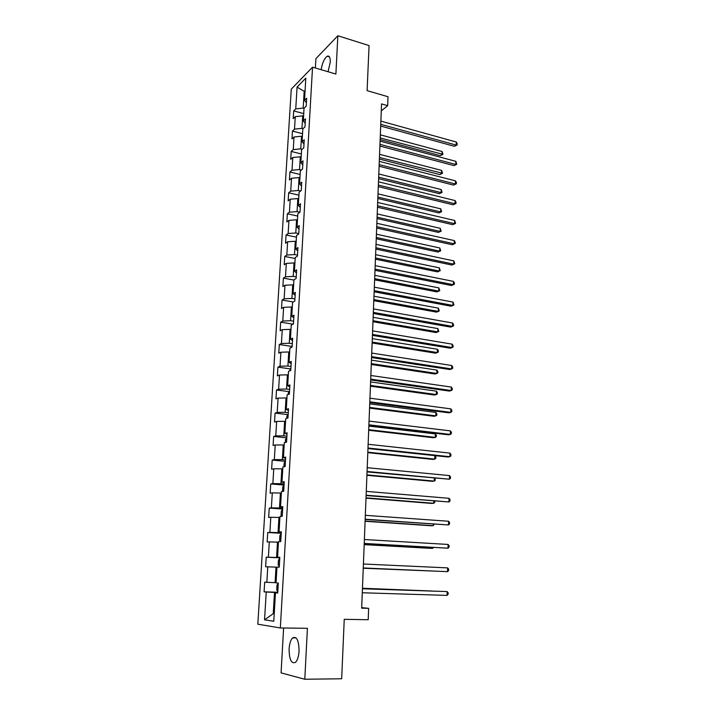 <?xml version="1.0" encoding="UTF-8"?>
<svg xmlns="http://www.w3.org/2000/svg" width="715" height="715" viewBox="0 0 715 715"><rect width="100%" height="100%" fill="white"/><g stroke="black" fill="none" stroke-linecap="round" stroke-linejoin="round"><path stroke-width="1.07" d="M299.067 651.106C298.87 640.408 296.725 635.993 292.632 637.869C290.656 639.943 289.486 643.652 289.101 649.005C289.235 659.704 291.389 664.137 295.563 662.287C297.52 660.195 298.691 656.468 299.067 651.106M328.06 71.741L330.267 62.187C330.366 57.459 329.365 55.475 327.256 56.217C324.351 58.362 322.313 62.857 321.151 69.704M283.623 628.002L281.075 672.869L304.796 679.25L341.672 678.767L344.246 619.315L368.207 619.735L368.636 608.331L361.692 607.625M291.273 89.143L257.82 624.195L280.334 627.967L312.544 67.165L291.273 89.143M312.544 67.165L335.889 74.047L337.855 35.75L315.905 58.657L315.369 68.005M337.855 35.75L369.056 45.563L367.108 90.644L388.013 96.731L387.682 105.659L381.56 103.907L361.674 608.17L368.636 608.331M277.742 592.815L275.454 592.842L277.733 593.048L278.314 583.056L276.044 582.904L276.973 567.093L279.243 567.156L279.824 557.28L277.554 557.262L278.475 541.639L280.745 541.568L281.308 531.808L279.047 531.924L279.958 516.471L282.219 516.275L282.782 506.622L280.53 506.872L281.433 491.589L283.685 491.268L284.239 481.731L281.987 482.098L282.881 466.993L285.124 466.555L285.678 457.117L283.435 457.609L284.311 442.674L286.554 442.111L287.099 432.79L284.865 433.397L285.732 418.632L287.966 417.944L288.511 408.73L286.277 409.454L287.135 394.85L289.369 394.054L289.897 384.938L287.671 385.778L288.52 371.335L290.746 370.424L291.273 361.415L289.057 362.362L289.897 348.08L292.113 347.061L292.632 338.141L290.415 339.205L291.255 325.084L293.463 323.958L293.981 315.136L291.774 316.298L292.596 302.329L294.803 301.095L295.313 292.372L293.105 293.642L293.919 279.824L296.126 278.493L296.627 269.859L294.428 271.235L295.232 257.561L297.431 256.131L297.932 247.596L295.733 249.07L296.528 235.539L298.727 234.011L299.219 225.565L297.029 227.138L297.815 213.758L300.005 212.123L300.488 203.775L298.307 205.437L299.093 192.201L301.265 190.476L301.748 182.209L299.576 183.97L300.345 170.867L302.525 169.053L302.999 160.875L300.827 162.725L301.596 149.766L303.759 147.862L304.233 139.774L302.07 141.704L302.82 128.879L304.983 126.895L305.457 118.887L303.294 120.907L304.045 108.215L306.199 106.142L306.663 98.214L304.51 100.323L305.814 78.132L297.074 87.087L304.17 91.341L303.187 108.09L304.036 108.323M275.454 592.842L273.782 621.255L264.541 619.825L266.239 592.029L264.085 591.841L277.778 592.252M297.074 87.087L295.742 108.903L293.686 110.914L293.213 118.645L295.268 116.661L294.509 129.138L292.453 131.068L291.97 138.88L294.026 136.985L293.257 149.587L291.193 151.437L290.71 159.32L292.775 157.506L291.997 170.242L289.933 172.002L289.441 179.974L291.514 178.25L290.728 191.12L288.645 192.791L288.154 200.844L290.227 199.199L289.432 212.203L287.358 213.794L286.858 221.927L288.94 220.372L288.136 233.519L286.054 235.012L285.544 243.234L287.627 241.768L286.822 255.049L284.731 256.453L284.221 264.756L286.313 263.397L285.491 276.812L283.399 278.117L282.881 286.518L284.972 285.249L284.15 298.807L282.05 300.023L281.522 308.505L283.623 307.334L282.791 321.044L280.682 322.152L280.155 330.723L282.264 329.66L281.415 343.513L279.306 344.523L278.779 353.192L280.888 352.218L280.03 366.223L277.921 367.135L277.375 375.893L279.494 375.026L278.627 389.192L276.508 389.988L275.963 398.845L278.081 398.085L277.206 412.403L275.087 413.091L274.533 422.047L276.66 421.403L275.776 435.873L273.648 436.454L273.094 445.508L275.221 444.971L274.328 459.602L272.201 460.067L271.629 469.219L273.765 468.799L272.862 483.59L270.726 483.948L270.154 493.198L272.29 492.894L271.378 507.856L269.242 508.088L268.661 517.446L270.806 517.258L269.886 532.389L267.741 532.505L267.151 541.961L269.305 541.899L268.366 557.208L266.221 557.191L265.631 566.763L267.776 566.825L266.838 582.305L264.684 582.162L264.085 591.841M276.053 582.698L275.087 582.662L276.008 567.138L276.973 567.183M266.838 582.305L275.087 582.662M267.776 566.825L276.008 567.138M279.797 557.646L276.58 557.494L277.483 542.149L278.448 542.202M279.815 557.441L277.554 557.262M268.366 557.208L276.58 557.494M269.305 541.899L277.483 542.149M281.254 532.809L278.046 532.612L278.948 517.446L279.905 517.508M281.29 532.237L279.047 531.924M269.886 532.389L278.046 532.612M270.806 517.258L278.948 517.446M282.693 508.24L279.502 508.016L280.396 493.01L281.344 493.091M282.747 507.319L280.53 506.872M271.378 507.856L279.502 508.016M272.29 492.894L280.396 493.01M284.105 483.957L280.941 483.689L281.826 468.852L282.765 468.933M284.186 482.688L281.987 482.098M272.862 483.59L280.941 483.689M273.765 468.799L281.826 468.852M285.517 459.933L282.371 459.629L283.238 444.962L284.177 445.052M285.607 458.324L283.435 457.609M274.328 459.602L282.371 459.629M275.221 444.971L283.238 444.962M286.903 436.177L283.775 435.837L284.642 421.332L285.571 421.439M287.019 434.237L284.865 433.397M275.776 435.873L283.775 435.837M276.66 421.403L284.642 421.332M288.279 412.68L285.169 412.305L286.018 397.96L286.947 398.076M288.404 410.419L286.277 409.454M277.206 412.403L285.169 412.305M278.081 398.085L286.018 397.96M289.638 389.443L286.545 389.031L287.394 374.839L288.306 374.964M289.79 386.869L287.671 385.778M278.627 389.192L286.545 389.031M279.494 375.026L287.394 374.839M290.978 366.455L287.913 366.017L288.744 351.977L289.655 352.111M291.148 363.578L289.057 362.362M280.03 366.223L287.913 366.017M280.888 352.218L288.744 351.977M292.31 343.718L289.262 343.245L290.084 329.356L290.987 329.499M292.498 340.537L290.415 339.205M281.415 343.513L289.262 343.245M282.264 329.66L290.084 329.356M293.624 321.223L290.594 320.713L291.407 306.976L292.31 307.128M293.829 317.746L291.774 316.298M282.791 321.044L290.594 320.713M283.623 307.334L291.407 306.976M294.929 298.959L291.917 298.432L292.721 284.838L293.615 284.999M295.143 295.197L293.105 293.642M284.15 298.807L291.917 298.432M284.972 285.249L292.721 284.838M296.216 276.946L293.221 276.383L294.017 262.932L294.911 263.102M296.448 272.898L294.428 271.235M285.491 276.812L293.221 276.383M286.313 263.397L294.017 262.932M297.485 255.157L294.509 254.567L295.295 241.259L296.189 241.438M297.744 250.84L295.733 249.07M286.822 255.049L294.509 254.567M287.627 241.768L295.295 241.259M298.745 233.599L295.787 232.983L296.564 219.809L297.449 219.997M299.013 229.015L297.029 227.138M288.136 233.519L295.787 232.983M288.94 220.372L296.564 219.809M299.853 212.239L297.056 211.622L297.824 198.582L298.7 198.788M300.282 207.413L298.307 205.437M289.432 212.203L297.056 211.622M290.227 199.199L297.824 198.582M300.595 191.012L298.307 190.485L299.067 177.579L299.943 177.794M301.524 186.043L299.576 183.97M290.728 191.12L298.307 190.485M291.514 178.25L299.067 177.579M301.381 170.009L299.54 169.562L300.3 156.799L301.167 157.014M302.767 164.906L300.827 162.725M291.997 170.242L299.54 169.562M292.775 157.506L300.3 156.799M302.213 149.221L300.765 148.863L301.516 136.225L302.374 136.449M303.991 143.983L302.07 141.704M293.257 149.587L300.765 148.863M294.026 136.985L301.516 136.225M303.071 128.655L301.98 128.369L302.722 115.866L303.58 116.089M305.198 123.275L303.294 120.907M294.509 129.138L301.98 128.369M295.268 116.661L302.722 115.866M305.028 91.583L304.17 91.341L305.091 90.421M306.395 102.781L304.51 100.323M295.742 108.903L303.187 108.09M304.796 679.25L307.414 628.306L280.334 627.967M381.283 110.905L387.682 105.659M274.229 613.72L273.246 613.702L274.22 613.836M277.76 592.512L274.506 592.422L273.246 613.702L264.541 619.825M266.239 592.029L274.506 592.422M293.686 110.914L303.723 113.622M292.453 131.068L302.543 133.696M291.193 151.437L301.346 153.966M289.933 172.002L300.139 174.451M288.645 192.791L298.915 195.141M287.358 213.794L297.681 216.046M286.054 235.012L296.439 237.166M284.731 256.453L295.179 258.508M283.399 278.117L293.91 280.074M282.05 300.023L293.23 301.971M280.682 322.152L292.891 324.154M279.306 344.523L291.657 346.409M277.921 367.135L290.424 368.895M276.508 389.988L289.173 391.632M275.087 413.091L287.922 414.611M273.648 436.454L286.652 437.839M272.201 460.067L285.392 461.327M270.726 483.948L284.043 485.056M269.242 508.088L282.639 509.044M267.741 532.505L281.227 533.301M266.221 557.191L279.788 557.834M380.684 126.063L454.409 146.298L456.215 145.091L380.755 124.312M456.277 142.008L457.18 143.697L457.153 144.93L456.215 145.091L456.277 142.008L380.881 121.121M457.153 144.93L454.409 146.298M380.157 139.586L440.315 155.673L442.04 154.52L442.111 151.5L380.344 134.831M380.219 137.941L442.978 154.351L440.315 155.673M442.111 151.5L442.978 154.351M379.897 146.048L454.007 165.612L455.821 164.459L379.96 144.367M455.884 161.34L456.769 164.253L455.821 164.459L455.884 161.34L380.094 141.141M456.769 164.253L454.007 165.612M379.102 166.238L453.605 185.105L455.428 184.005L379.165 164.629M455.491 180.859L456.402 182.513L456.376 183.773L455.428 184.005L455.491 180.859L379.29 161.367M456.376 183.773L453.605 185.105M379.388 159.034L439.85 174.585L441.584 173.486L441.656 170.429L379.576 154.315M379.451 157.461L442.531 173.271L439.85 174.585M441.656 170.429L442.531 173.271M378.61 178.678L439.394 193.676L441.128 192.621L441.2 189.547L378.798 173.986M378.673 177.159L441.128 192.621L442.084 192.371L439.394 193.676M441.2 189.547L442.084 192.371M378.298 186.633L453.194 204.803L455.026 203.757L378.36 185.096M455.089 200.575L456 202.211L455.973 203.48L455.026 203.757L455.089 200.575L378.485 181.798M455.973 203.48L453.194 204.803M377.484 207.234L452.783 224.68L454.624 223.688L377.547 205.768M454.686 220.479L455.58 223.375L454.624 223.688L454.686 220.479L377.672 202.443M455.58 223.375L452.783 224.68M376.662 228.04L452.363 244.762L454.213 243.824L376.716 226.655M454.275 240.589L455.196 242.171L455.169 243.466L454.213 243.824L454.275 240.589L376.85 223.295M455.169 243.466L452.363 244.762M377.833 198.502L438.921 212.945L440.672 211.944L440.744 208.843L378.012 193.854M377.886 197.063L440.672 211.944L441.629 211.658L438.921 212.945M440.744 208.843L441.629 211.658M377.037 218.531L438.447 232.402L440.208 231.454L440.279 228.317L377.225 213.928M377.091 217.154L440.208 231.454L441.164 231.133L438.447 232.402M440.279 228.317L441.164 231.133M376.242 238.756L437.973 252.046L439.734 251.153L439.814 247.989L376.421 234.189M376.296 237.452L439.734 251.153L440.699 250.795L437.973 252.046M439.814 247.989L440.699 250.795M375.831 249.07L451.943 265.042L453.793 264.166L375.884 247.756M453.864 260.895L454.767 263.764L453.793 264.166L453.864 260.895L376.019 244.36M454.767 263.764L451.943 265.042M375.438 259.188L437.491 271.879L439.26 271.048L439.341 267.848L375.616 254.656M375.482 257.954L439.26 271.048L440.234 270.645L437.491 271.879M439.341 267.848L440.234 270.645M375 270.315L451.514 285.526L453.382 284.704L375.044 269.081M453.444 281.397L454.382 282.943L454.356 284.257L453.382 284.704L453.444 281.397L375.178 265.649M374.624 279.824L437.008 291.908L438.787 291.13L438.858 287.895L374.803 275.329M374.669 278.662L438.787 291.13L439.761 290.683L438.858 287.895M374.151 291.783L451.085 306.208L452.953 305.448L374.195 290.63M453.024 302.105L453.936 304.965L452.953 305.448L453.024 302.105L374.329 287.162M373.802 300.666L436.516 312.133L438.295 311.409L438.375 308.147L373.972 296.216M373.847 299.585L438.295 311.409L439.287 310.918L438.375 308.147M373.293 313.474L450.656 327.104L452.532 326.397L373.337 312.401M452.595 323.028L453.542 324.521L453.516 325.87L452.532 326.397L452.595 323.028L373.471 308.898M372.971 321.714L436.025 332.555L437.812 331.885L437.893 328.587L373.141 317.317M373.007 320.713L437.812 331.885L438.804 331.358L437.893 328.587M372.426 335.389L450.209 348.205L452.103 347.57L372.47 334.406M452.166 344.165L453.122 345.631L453.087 346.99L452.103 347.57L452.166 344.165L372.604 330.866M293.507 323.162L292.81 324.288M372.131 342.986L435.524 353.174L437.321 352.567L437.401 349.242L372.3 338.624M372.166 342.065L437.321 352.567L438.313 351.995L438.349 350.672L437.401 349.242M371.559 357.545L449.771 369.53L451.666 368.949L371.594 356.642M451.737 365.508L452.693 366.956L452.658 368.332L451.666 368.949L451.737 365.508L371.737 353.067M292.203 345.568L290.933 347.606M371.282 364.471L435.015 374.008L436.82 373.453L436.901 370.093L371.451 360.154M371.317 363.631L436.82 373.453L437.821 372.846L437.857 371.496L436.901 370.093M370.674 379.933L449.324 391.06L451.228 390.551L370.71 379.12M451.299 387.074L452.255 388.495L452.229 389.881L451.228 390.551L451.299 387.074L370.844 375.5M290.871 368.207L289.557 370.915M370.424 386.18L434.506 395.038L436.32 394.555L436.4 391.159L370.593 381.917M370.459 385.421L436.32 394.555L437.321 393.894L437.357 392.535L436.4 391.159M369.78 402.563L448.868 412.823L450.781 412.376L369.807 401.839M450.852 408.864L451.817 410.258L451.791 411.661L450.781 412.376L450.852 408.864L369.95 398.183M289.539 391.087L288.261 392.991L288.172 394.483M369.566 408.113L433.987 416.282L435.81 415.862L435.891 412.43L369.727 403.895M369.592 407.434L435.81 415.862L436.82 415.156L436.856 413.788L435.891 412.43M368.877 425.434L448.412 434.8L450.334 434.425L368.904 424.799M450.405 430.877L451.38 432.244L451.353 433.665L450.334 434.425L450.405 430.877L369.047 421.108M288.181 414.226L286.903 416.085L286.778 418.311M368.69 430.269L433.469 437.741L435.301 437.383L435.381 433.925L368.851 426.104M368.708 429.688L435.301 437.383L436.32 436.633L436.347 435.247L435.381 433.925M367.966 448.546L447.947 457.01L449.878 456.706L367.993 448.01M449.95 453.122L450.933 454.454L450.897 455.893L449.878 456.706L449.95 453.122L368.136 444.274M286.813 437.616L285.535 439.43L285.356 442.415M367.805 452.667L432.941 459.423L434.783 459.128L434.863 455.625L435.837 456.93L435.801 458.324L434.783 459.128L367.823 452.166M367.045 471.918L449.422 479.22L367.063 471.48M449.494 475.591L450.477 476.905L450.45 478.353L449.422 479.22L449.494 475.591L367.215 467.699M285.437 461.264L284.15 463.034L283.927 466.788M366.911 475.296L432.414 481.32L434.255 481.088L434.327 478.219M366.929 474.885L434.255 481.088L435.283 480.239L434.89 478.272M366.116 495.54L448.957 501.966L366.125 495.2M449.038 498.301L450.021 499.588L449.994 501.045L448.957 501.966L449.038 498.301L366.277 491.384M284.034 485.172L282.747 486.897L282.479 491.446M366.009 498.158L431.878 503.44L433.728 503.28L433.782 501.054M366.026 497.846L433.728 503.28L434.765 502.386L434.792 501.135M365.168 519.43L448.493 524.953L365.177 519.188M448.564 521.253L449.565 522.504L449.529 523.988L448.493 524.953L448.564 521.253L365.329 515.327M282.622 509.348L281.326 511.028L281.058 515.694L281.54 516.337M365.097 521.271L431.333 525.784L433.192 525.695L433.227 524.131M365.106 521.047L433.192 525.695L434.246 524.202M364.221 543.579L448.019 548.191L364.221 543.436M448.099 544.446L449.1 545.67L449.065 547.163L448.019 548.191L448.099 544.446L364.382 539.53M281.192 533.801L279.896 535.428L279.619 540.147L280.646 541.577M364.176 544.633L430.788 548.36L432.655 548.342L432.673 547.449M364.185 544.499L432.655 548.342L433.54 547.502M447.617 567.889L448.627 569.077L448.591 570.588L447.545 571.669L363.256 567.96L447.545 571.669L447.617 567.889L363.417 564.01M279.279 566.503L278.162 564.877L278.448 560.095L279.717 558.558L279.252 566.459M363.247 568.237L432.11 571.017M363.247 568.211L432.307 571.026M362.433 588.767L447.134 591.582L447.063 595.398L362.282 592.762M362.442 588.704L447.134 591.582L448.153 592.744L448.117 594.263L447.063 595.398M277.813 591.6L276.696 589.884L276.982 585.049L278.251 583.565L277.786 591.555M431.637 591.01L362.46 588.257M431.994 591.019L362.451 588.311M293.481 323.216L293.436 323.967M292.167 345.613L292.078 347.079M290.844 368.252L290.719 370.442M289.504 391.141L289.334 394.063M288.154 414.271L287.939 417.962M286.786 437.66L286.527 442.12M285.401 461.309L285.097 466.555M284.007 485.217L283.649 491.276M282.586 509.393L282.184 516.275M281.156 533.837L280.709 541.568M296.108 637.896L292.632 637.869M329.454 56.887L327.256 56.217"/></g></svg>
